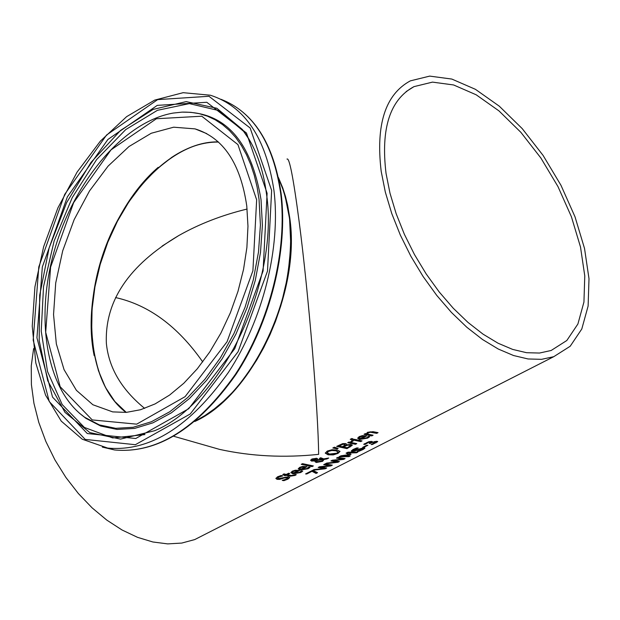 <?xml version="1.0" encoding="UTF-8"?>
<svg xmlns="http://www.w3.org/2000/svg" width="620" height="620" viewBox="0 0 620 620"><rect width="100%" height="100%" fill="white"/><g stroke="black" fill="none" stroke-linecap="round" stroke-linejoin="round"><path stroke-width="0.93" d="M370.83 442.354L368.52 442.37L365.149 444.408L363.731 444.339L368.683 441.773L371.473 441.386L372.333 441.727L371.822 442.432L376.441 441.285L377.704 441.649L372.504 444.439L371.124 444.525L375.836 442.254L372.845 442.386L369.195 443.509L370.83 442.354L370.101 441.665L364.227 443.912M371.713 442.324L370.07 443.052M375.774 441.789L375.836 442.254L375.774 441.789L374.248 441.603M377.526 441.401L375.271 442.773M372.186 441.525L371.721 442.432M372.504 444.439L372.45 444.036M370.295 443.509L370.233 443.052M365.149 444.408L365.087 443.951M365.234 444.37L365.172 443.912M365.722 443.804L365.661 443.346M302.273 471.022L300.716 472.068L292.911 473.401L290.912 472.44M298.949 470.347L294.298 472.75L294.353 473.192L299.631 472.363L301.312 470.875L302.731 471.091L300.778 472.518L292.966 473.843L290.904 472.649L292.322 471.154L295.399 470.216L299.623 470.479L294.353 473.192M295.322 470.386L293.276 470.991L292.369 471.913L293.353 473.006L297.375 470.929L297.321 470.487L295.322 470.386L295.376 470.828L293.33 471.44L292.423 472.363M297.375 470.929L295.376 470.828M283.937 480.663L282.224 480.399L286.75 478.966L287.967 477.935L284.456 477.888L279.597 479.407L277.07 479.338L275.892 478.493L277.458 476.857L281.131 475.486L282.79 475.896L278.752 477.121L277.69 478.152L278.318 478.586L288.455 476.78L289.726 477.524L288.029 479.082L283.937 480.663L283.34 480.136M289.633 477.307L287.974 478.632L283.882 480.221M287.967 477.935L287.223 477.09L279.55 478.966L277.016 478.896L275.908 478.268M282.178 478.741L282.123 478.291M279.597 479.407L279.55 478.966M281.798 475.656L278.698 476.679L277.745 477.911M309.644 467.224L308.078 468.286L300.251 469.611L298.259 468.65M306.327 466.542L301.646 468.96L301.7 469.41L306.993 468.573L308.69 467.069L310.101 467.294L308.132 468.736L300.305 470.061L298.251 468.86L299.685 467.348L302.769 466.411L307.001 466.674L301.7 469.41M302.692 466.581L300.638 467.193L299.724 468.115L300.7 469.216L304.746 467.131L304.691 466.682L302.692 466.581L302.746 467.031L300.692 467.643L299.778 468.565M304.746 467.131L302.746 467.031M295.717 474.587L290.315 475.742L286.022 474.904L284.712 475.253M286.076 475.354L284.13 475.548L284.983 475.106L282.736 474.556L284.014 473.897L286.262 474.447L288.61 473.238L289.703 473.479L287.347 474.695L291.044 475.424L292.725 475.579L295.128 474.502L296.29 474.672L295.089 475.424L290.369 476.183L286.076 475.354L286.022 474.904M285.216 475.796L285.161 475.354M284.983 475.106L283.294 474.261M287.347 474.695L289.06 473.339M312.62 465.829L311.992 466.155L301.785 464.055M301.235 464.334L302.529 463.667L313.348 465.938L312.054 466.604L301.235 464.334M312.054 466.604L311.992 466.155M326.949 458.939L324.066 459.443L322.617 461.311L316.371 462.481L315.084 461.799L315.262 460.9L311.558 461.079L310.604 460.28L311.868 459.032L316.649 458.25L317.665 458.8L317.238 459.885L322.191 459.141L319.331 458.459L320.687 457.754L323.717 458.893L328.732 458.025L326.949 458.939L326.895 458.49L324.012 458.986L322.555 460.861L316.316 462.032L315.053 461.404M327.298 458.281L326.895 458.49M315.262 460.9L315.2 460.451L311.504 460.629L310.635 460.118M322.191 459.141L319.92 458.149M317.238 459.885L317.649 458.785M316.417 460.66L317.463 461.683L321.873 460.954L322.857 459.645L316.285 460.528M322.857 459.645L322.803 459.195L316.355 460.211M322.935 459.87L322.803 459.195M316.285 459.389L312.697 459.296L312.147 459.877L312.844 460.358L316.091 460.118L316.378 459.591L315.371 458.536L312.643 458.846L312.147 459.877M316.378 459.591L316.231 458.939M339.923 451.244L337.954 452.941L333.204 454.452L328.003 454.344L325.298 452.91M338.101 451.949L335.839 450.786L331.847 450.492L328.453 451.407L327.182 452.732L329.499 454.057L336.846 453.204L338.101 451.949L335.776 450.337L331.785 450.043L328.391 450.957L327.159 452.43M325.298 453.197L327.244 451.081L332.026 449.725L337.288 450.043L339.993 451.445L338.009 453.39L333.258 454.91L328.058 454.801L325.291 453.119M352.214 445.385L346.991 448.632L336.66 446.385L342.643 443.633L345.658 443.579L346.642 444.292L346.448 444.889L350.99 444.408L352.214 445.385L352.152 444.935L346.929 448.175L337.21 446.098M346.991 448.632L346.929 448.175M346.402 444.873L346.557 444.06M347.13 445.284L343.433 446.997L343.372 446.547L347.068 444.835L347.13 445.284L349.587 445.175L349.525 444.718L347.068 444.835M343.433 446.997L347.231 447.725L350.323 445.842L349.587 445.175M350.261 445.385L349.525 444.718M342.767 444.377L339.241 445.989L339.187 445.532L342.705 443.928L342.767 444.377L344.394 444.385L344.333 443.928L342.705 443.928M339.241 445.989L342.287 446.741L345.138 445.013L344.394 444.385M345.077 444.555L344.333 443.928M337.551 448.229L333.413 447.686M337.187 448.896L332.824 447.996L334.389 447.183L338.14 448.407L337.187 448.896L337.125 448.446M360.701 441.579L352.981 439.991L354.322 439.293L362.049 440.89L360.701 441.579L360.638 441.122L353.555 439.696M361.328 440.774L360.638 441.122M356.043 443.486L355.369 443.835L348.277 442.424M353.253 440.921L352.47 441.277L352.408 440.828L351.3 442.564L356.763 443.602L355.423 444.292L347.704 442.719L349.037 442.029L350.199 442.308L351.959 440.549L353.245 440.867M355.423 444.292L355.369 443.835M352.47 441.277L351.3 442.564M369.28 436.526L367.598 437.658L359.608 439.014L357.686 438.03M361.119 438.782L366.521 437.937L368.342 436.356L369.753 436.604L367.66 438.115L359.67 439.464L357.678 438.247L359.22 436.596L362.406 435.62L365.955 435.775L366.66 435.93L361.119 438.782L361.057 438.325L365.994 435.782M359.236 437.883L360.127 438.572L364.351 436.395L362.336 436.271L359.189 437.518M362.336 436.271L362.274 435.821L360.158 436.457L359.174 437.425M364.351 436.395L364.289 435.938L362.274 435.821M352.509 438.735L350.773 439.03M350.23 439.317L351.749 438.526L353.121 438.906L351.594 439.696L350.23 439.317M351.594 439.696L351.54 439.239M378.053 432.651L376.697 433.349L376.635 432.892L370.264 431.807L368.427 432.318L367.342 434.07L373.093 435.209L371.737 435.899L364.025 434.287L365.374 433.589L366.242 433.806L367.598 432.272L373.07 431.683L378.053 432.651M377.332 432.535L376.635 432.892M376.697 433.349L370.326 432.264L368.489 432.768L367.342 434.07M371.737 435.899L371.675 435.442L364.591 433.992M372.372 435.085L371.675 435.442M316.998 472.486L316.037 472.975L311.938 470.851L306.381 473.525M306.753 473.99L305.575 473.936L312.015 470.634L313.519 470.696L317.541 472.696L316.091 473.44L311.992 471.301L306.753 473.99L306.699 473.533M311.992 471.301L311.938 470.851M316.091 473.44L316.037 472.975M330.817 465.914L320.532 467.209L326.717 468.007L325.213 468.774L312.697 470.278L314.092 469.565L324.384 468.48L318.184 467.472L319.563 466.759L329.956 465.674L323.679 464.651L325.019 463.962L332.343 465.132L330.817 465.914L330.755 465.45L329.941 465.589M331.499 465.07L330.755 465.45M324.322 466.387L320.478 466.759L320.532 467.209M325.856 467.961L324.376 468.457M325.213 468.774L325.159 468.317M323.012 468.681L313.728 469.759M329.956 465.674L329.894 465.209L324.268 464.349M324.384 468.48L324.322 468.015L318.773 467.162M338.574 461.458L337.086 461.962L330.917 460.939L332.32 460.218L342.713 459.149L342.651 458.684L337.055 457.793M342.713 459.149L336.466 458.087L337.822 457.397L345.108 458.606L343.565 459.397L333.273 460.683L339.427 461.512L337.908 462.288L325.384 463.775L326.794 463.055L337.086 461.978L337.032 461.52L331.506 460.637M335.963 462.148L326.407 463.249M344.271 458.544L342.705 459.071M337.396 459.823L333.219 460.226L333.273 460.683M337.908 462.288L337.853 461.822M343.565 459.397L343.511 458.932M350.222 454.793L341.736 456.173L350.23 455.987L348.944 456.646L339.062 456.762L340.946 455.793L349.083 454.584L346.061 453.166L347.99 452.182L357.872 452.089L356.485 452.794L356.423 452.329L347.928 452.507L351.067 454.359L349.076 454.538M356.485 452.794L347.99 452.964M343.224 455.499L341.674 455.716L341.736 456.173M349.083 454.584L346.471 452.957M348.944 456.646L348.882 456.18L339.853 456.351M364.762 447.896L362.468 449.306M357.019 447.95L354.198 449.058L353.036 450.012L353.663 450.693L363.816 447.795L364.932 448.167L363.08 449.5L358.887 451.314L357.26 451.414L361.855 449.639L363.18 448.686L362.56 448.531L357.422 450.221L357.36 449.756L354.756 450.655L351.346 450.763M363.18 448.686L362.499 448.066L357.36 449.756M357.422 450.221L352.346 451.438L351.292 451.011L353.02 449.5L356.795 447.935L358.267 448.004M358.275 448.066L353.098 450.469M354.818 451.112L354.756 450.655M358.887 451.314L358.833 450.895M363.909 447.314L362.716 447.338L366.707 445.292L367.9 445.276L363.909 447.314L363.646 446.857M366.901 445.292L363.847 446.85M286.99 159.069C289.362 157.224 293.407 178.002 299.119 221.402C308.659 294.384 318.3 411.858 318.634 454.351C284.2 457.979 251.162 456.32 219.511 449.376L190.666 441.114M381.192 171.36L385.33 192.123L391.755 213.528L400.334 235.073L410.866 256.238L423.104 276.505L436.736 295.383L451.43 312.433L466.829 327.259L482.554 339.528L498.232 349.006L513.515 355.516L528.062 358.965L541.554 359.337L553.738 356.694L570.183 346.262L581.793 329.003L588.116 306.04L589 278.706L584.528 248.457L575.011 216.814L560.976 185.303L543.097 155.426L522.211 128.603L499.294 106.183L475.447 89.334L451.833 79.066L429.714 76.105L410.324 80.871C385.346 94.387 375.635 124.55 381.192 171.36M33.62 348.587L31.248 365.94L31.403 384.617L33.945 403.349L38.797 422.445L45.849 441.456L54.948 459.932L65.875 477.423L78.36 493.528L92.117 507.865L106.795 520.103L122.047 529.991L137.516 537.331L152.853 541.981L167.71 543.895L181.768 543.066L194.742 539.578L205.638 534.029M158.17 167.353C110.43 208.274 81.313 294.423 94.178 355.671M246.776 206.026L247.969 226.269L246.884 247.589L243.528 269.467L237.979 291.377L230.369 312.774L220.883 333.126L209.769 351.943L197.307 368.776L183.815 383.253L169.632 395.041L155.085 403.922L140.538 409.727L126.302 412.385L112.7 411.897L92.884 404.752L76.415 390.344L64.061 369.66L56.343 343.922L53.545 314.526L55.715 282.983L62.698 250.837L74.144 219.651L89.513 190.937L108.082 166.129L128.999 146.529L151.233 133.261L173.662 127.193L195.06 128.883C223.293 137.64 240.529 163.355 246.776 206.026M239.568 384.012C273.567 340.481 290.61 290.896 290.687 235.251M278.426 177.545L282.767 187.953L285.448 196.369L287.633 205.259L289.742 217.783C301.095 293.043 252.449 395.669 194.788 421.507M218.457 142.05C202.98 141.871 187.426 146.963 171.779 157.333L156.449 169.361L142.05 184.31L128.945 201.763L117.428 221.255L107.779 242.281L100.223 264.329L94.938 286.858L92.062 309.31L91.675 331.134L93.814 351.788L98.448 370.729L105.501 387.454L114.84 401.481L126.248 412.393M247.109 209.041C221.991 215.132 199.183 223.983 178.692 235.6C128.758 265.267 104.648 301.196 106.369 343.379C108.779 367.862 121.535 389.531 144.654 408.394M386.035 173.391L390.003 193.246L396.165 213.714L404.387 234.321L414.47 254.549L426.173 273.924L439.216 291.966L453.274 308.256L467.999 322.423L483.042 334.149L498.046 343.209L512.67 349.417L526.582 352.703L539.501 353.044L551.157 350.486L566.827 340.496L577.902 323.997L583.939 302.048L584.776 275.916L580.498 246.985L571.4 216.721L557.969 186.581L540.865 157.999L520.885 132.347L498.976 110.895L476.175 94.79L453.615 84.963L432.489 82.119L413.966 86.637C389.965 99.572 380.657 128.487 386.035 173.391M202.725 361.917C177.932 326.453 148.877 305.001 115.56 297.553M375.991 442.913L375.929 442.447M374.899 442.029L374.837 441.564M370.892 443.207L370.83 442.742M370.163 442.13L370.101 441.665M368.52 442.37L368.458 441.905M366.924 443.013L366.862 442.556M293.33 471.44L293.276 470.991M301.994 471.75L301.94 471.301M300.778 472.518L300.716 472.068M292.966 473.843L292.911 473.401M288.029 479.082L287.974 478.632M287.277 477.539L287.223 477.09M284.456 477.888L284.402 477.446M277.07 479.338L277.016 478.896M278.752 477.121L278.698 476.679M300.692 467.643L300.638 467.193M309.365 467.961L309.31 467.511M308.132 468.736L308.078 468.286M300.305 470.061L300.251 469.611M290.369 476.183L290.315 475.742M295.089 475.424L295.035 474.982M322.617 461.311L322.555 460.861M316.371 462.481L316.316 462.032M311.558 461.079L311.504 460.629M315.425 458.986L315.371 458.536M312.697 459.296L312.643 458.846M335.839 450.786L335.776 450.337M331.847 450.492L331.785 450.043M328.453 451.407L328.391 450.957M328.058 454.801L328.003 454.344M333.258 454.91L333.204 454.452M338.009 453.39L337.954 452.941M350.006 447.082L349.944 446.625M345.014 446.183L344.96 445.726M340.582 445.292L340.519 444.842M359.67 439.464L359.608 439.014M367.66 438.115L367.598 437.658M368.962 437.302L368.9 436.844M360.22 436.906L360.158 436.457M372.318 432.52L372.256 432.062M370.326 432.264L370.264 431.807M368.489 432.768L368.427 432.318M354.26 449.515L354.198 449.058M363.08 449.5L363.018 449.035M352.346 451.438L352.284 450.98M359.763 449.244L359.701 448.779M362.56 448.531L362.499 448.066M271.637 190.41L267.507 271.041L238.08 351.718L190.27 413.959L135.354 444.711L85.196 439.417L49.259 401.566L33.178 340.14L38.797 266.894L64.666 194.432L106.547 135.028L157.65 99.618L208.956 96.278L250.147 127.999L271.637 190.41M273.908 190.177C265.941 137.927 244.768 106.276 210.389 95.224L183.14 92.682L154.69 100.099L126.635 116.645L100.37 141.12L77.105 172.081L57.908 207.886L43.625 246.76L34.929 286.835L32.248 326.197L35.805 362.94L45.57 395.173L61.256 421.143L82.282 439.231L107.702 448.082C149.784 451.91 190.014 426.692 228.392 372.411C263.012 319.75 281.054 247.21 273.908 190.177M220.953 99.285C253.192 111.778 273.071 142.957 280.596 192.805C287.804 249.721 269.816 322.075 235.228 374.573C196.881 428.691 156.643 453.817 114.522 449.957L102.347 447.113M267.104 193.262L246.465 133.021L206.793 102.284L157.279 105.369L107.88 139.484L67.363 196.881L42.338 266.957L36.936 337.784L52.537 397.102L87.311 433.543L135.749 438.511L188.705 408.735L234.74 348.696L263.089 270.963L267.104 193.262M218.294 141.903C173.817 140.88 124.372 190.658 103.114 253.781C81.608 316.836 90.543 385.989 126.031 412.409M278.675 178.715L282.751 188.837L285.285 196.99L289.362 217.643C300.591 292.284 252.883 394.056 195.688 420.748M259.044 199.353L257.099 187.046L254.324 175.429L250.767 164.595L246.45 154.62L241.42 145.584L235.732 137.532L229.423 130.533L222.565 124.612L215.21 119.815L207.421 116.165L199.26 113.662L190.79 112.321L182.086 112.127L173.197 113.073C124.039 121.567 74.718 180.505 54.777 249.162C34.743 317.82 45.981 389.763 84.669 417.275L99.386 424.909L115.708 428.311L133.207 427.281L151.404 421.739L169.787 411.742L187.79 397.49L204.848 379.347L220.41 357.81L233.965 333.521L245.063 307.241L253.324 279.806L258.494 252.084L260.416 224.983L259.044 199.353M256.649 199.818L252.906 270.777L227.06 341.728L185.085 396.676L136.679 424.157L92.225 419.926L60.163 386.71L45.694 332.289L50.6 267.112L73.664 202.593L111.003 149.869L156.418 118.738L201.771 116.211L237.94 144.623L256.649 199.818M79.445 413.207L85.885 418.329L100.665 426.002L117.056 429.428L134.641 428.404L152.923 422.848L171.383 412.819L189.464 398.521L206.6 380.308L222.231 358.693L235.848 334.312L246.993 307.931L255.293 280.38L260.478 252.549L262.399 225.339L261.02 199.609C251.054 140.57 224.727 111.414 182.048 112.127M247.054 136.059L242.343 129.448C254.96 145.669 263.019 167.23 266.522 194.114C279.674 282.216 220.674 403.837 154.675 430.706L120.567 439.107L89.838 432.582L64.968 412.37L47.724 380.719L39.176 340.55L39.703 295.167L49.112 248.031L66.635 202.647L91.024 162.378L120.582 130.386L153.132 109.415L186.155 101.618L216.845 108.267L242.343 129.448L249.62 140.228M247.14 136.191L243.575 131.3L218.953 110.6L189.356 103.617L157.418 110.314L125.728 129.588L96.658 159.511L72.246 197.602L54.134 240.986L43.532 286.572L41.23 331.158L47.523 371.512L62.178 404.542L84.382 427.443L112.669 437.937L144.948 434.581M277.636 477.702L277.69 478.152M316.339 460.962L316.285 460.505M327.182 452.732L327.128 452.282M350.37 445.61L350.308 445.16M345.185 444.835L345.131 444.377M359.236 437.914L359.174 437.464M194.742 539.578L553.738 356.694M107.702 448.082L114.522 449.957C157.077 453.84 197.493 428.753 235.771 374.705C270.328 322.322 288.285 250.185 281.092 193.308C273.606 143.391 253.572 112.057 220.999 99.308M218.317 141.926C174.065 140.934 124.589 190.642 103.315 253.805C81.77 316.882 90.737 386.066 126.061 412.401M195.06 128.883L206.724 133.61M195.432 420.964L204.941 415.547L214.342 408.929L223.549 401.171L232.469 392.328L241.025 382.478L249.124 371.706L256.688 360.096L263.655 347.766L269.948 334.823L275.505 321.385L280.86 305.652L287.913 275.582L290.834 245.876L289.524 217.798L288.075 208.56L283.697 191.309L278.605 178.374M84.669 417.275L79.205 413.013M219.511 449.376L173.794 436.286M162.145 246.07L178.692 235.6M406.139 91.59L413.966 86.637"/></g></svg>
